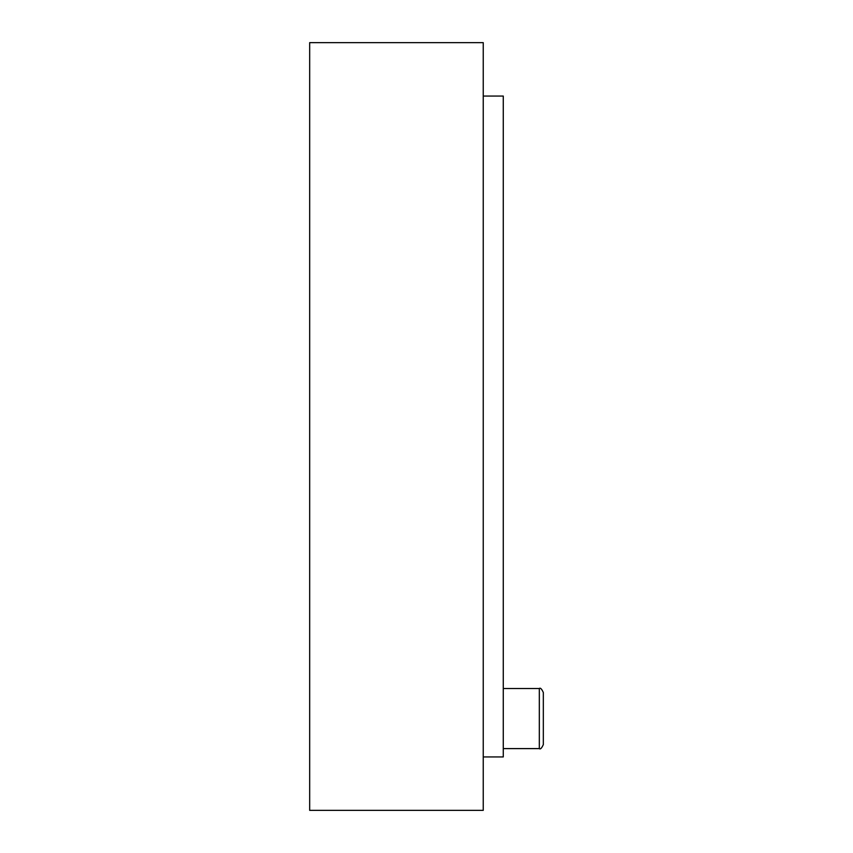 <?xml version="1.0" encoding="UTF-8"?>
<svg xmlns="http://www.w3.org/2000/svg" width="853" height="853" viewBox="0 0 853 853"><rect width="100%" height="100%" fill="white"/><g stroke="black" fill="none" stroke-linecap="round" stroke-linejoin="round"><path stroke-width="1.28" d="M483.246 426.5L483.246 42.65L309.671 42.65L309.671 810.35L483.246 810.35L483.246 426.5M483.246 756.942L503.27 756.942L503.27 96.058L483.246 96.058M543.329 744.594L543.329 692.529C541.666 688.851 540.333 687.518 539.32 688.52L539.32 748.603C540.333 749.606 541.666 748.262 543.329 744.594M539.32 688.52L503.27 688.52M539.32 748.603L503.27 748.603"/></g></svg>
